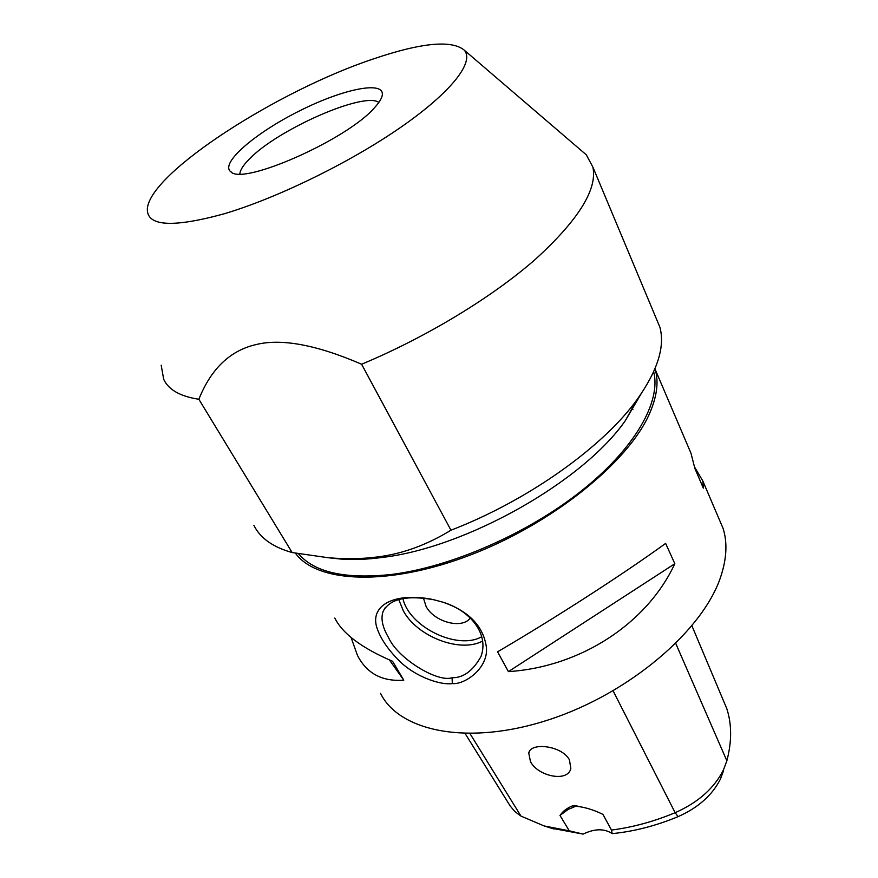 <?xml version="1.0" encoding="UTF-8"?>
<svg xmlns="http://www.w3.org/2000/svg" width="878" height="878" viewBox="0 0 878 878"><rect width="100%" height="100%" fill="white"/><g stroke="black" fill="none" stroke-linecap="round" stroke-linejoin="round"><path stroke-width="1.32" d="M450.963 530.202C426.774 544.997 402.344 553.897 377.65 556.915C362.252 558.979 345.68 559.242 327.966 557.695L292.144 552.547L198.856 399.27C211.027 368.881 229.97 350.673 255.707 344.659C281.103 338.206 316.409 344.725 361.615 364.238L450.963 530.202C527.887 500.647 603.12 446.913 637.033 399.622C657.589 370.736 665.195 346.569 659.872 327.143L655.548 316.826M373.874 58.76C278.502 90.335 150.445 172.253 147.361 208.536C146.406 226.217 171.715 228.06 223.275 214.045C276.307 198.516 349.839 162.66 400.796 127.277C451.874 91.85 474.724 61.723 464.242 50.134C451.621 39.784 421.495 42.66 373.874 58.76M361.615 364.238C426.148 337.295 491.834 297.433 535.064 259.603C578.284 220.246 597.556 189.418 592.891 167.116L586.328 154.846L581.466 150.676M161.179 365.193L163.681 379.263C168.466 389.722 180.188 396.395 198.856 399.27M239.848 173.855C240.199 169.981 243.36 165.053 249.319 159.072C277.25 129.714 364.041 91.323 378.846 102.43M374.818 107.357C378.78 103 381.195 99.269 382.051 96.185C386.518 79.953 343.924 88.48 299.639 110.826C255.257 132.874 219.467 163.517 230.826 171.77C242.58 185.895 348.072 139.185 374.818 107.357M332.751 558.21L340.466 559.034C352.802 560.021 366.554 559.505 381.71 557.508C465.856 547.96 583.233 481.495 625.355 420.595L640.918 394.145M653.682 371.723C661.288 401.444 635.321 448.12 581.379 490.934C527.502 533.681 450.798 567.144 391.423 574.464C345.284 579.348 314.313 572.434 298.509 553.733M253.907 525.384C260.184 538.093 272.926 547.148 292.144 552.547M722.012 697.286L726.786 708.634C731.868 724.196 731.89 741.581 726.863 760.809L723.516 769.797C714.253 788.214 698.131 802.514 675.149 812.699C653.825 821.567 632.599 827.361 611.483 830.061L612.196 833.628C604.36 828.371 594.669 828.536 583.113 834.1L569.262 830.807L559.977 815.432L568.055 809.483L576.978 805.73M452.335 683.578C464.802 684.829 488.805 668.07 486.368 647.009C483.306 626.014 468.786 611.066 442.83 602.154L433.337 599.597C394.716 591.651 368.123 605.348 377.529 629.548C381.524 640.303 389.415 651.355 401.202 662.725C418.323 678.332 441.985 685.235 452.335 683.578L452.071 677.717C437.749 682.843 397.679 658.588 388.482 637.45C382.391 627.111 380.613 618.419 383.148 611.351C389.788 598.807 406.777 594.955 434.116 599.817L442.808 602.154C470.213 610.462 489.287 633.85 480.99 656.503C472.913 670.902 463.277 677.97 452.071 677.717M398.733 599.52L403.364 610.912C417.357 636.748 460.27 653.254 482.593 641.05M654.988 368.716L655.24 369.561C658.829 381.919 656.953 396.505 649.643 413.318C628.802 461.718 553.008 523.376 470.575 554.929C388.098 586.68 316.618 582.904 295.436 553.173M718.434 517.515L723.099 528.435C727.5 542.472 726.743 558.463 720.838 576.407C703.53 629.932 629.921 693.291 549.288 719.62C468.622 746.212 399.238 731.637 380.492 693.291M334.803 618.068C342.596 633.707 361.857 648.107 392.554 661.266L403.792 680.187C382.139 681.734 366.686 673.448 357.434 655.317L351.057 637.439M674.831 563.72C647.229 623.139 581.126 666.874 508.406 671.626L497.574 651.816C555.181 618.101 624.346 573.422 665.623 543.405L674.831 563.72L508.406 671.626M694.619 467.14L702.861 481.056L703.311 488.124L694.86 468.38L691.008 453.311L685.235 439.779M632.917 409.346L631.589 409.4M481.726 636.726C457.592 650.587 409.038 626.98 402.947 598.587M426.082 606.446L423.448 598.105L426.093 606.435C434.149 622.052 462.234 629.504 470.279 617.98C462.223 629.493 434.149 622.041 426.093 606.435M530.466 761.566L528.754 753.072C530.597 741.855 562.085 745.652 569.449 759.854L570.821 768.459C567.923 782.693 537.797 776.328 530.466 761.566M403.792 680.187L389.382 659.916M611.483 830.061L602.966 814.4C592.474 809.198 582.235 806.388 572.215 805.96C566.958 808.166 563.007 811.173 560.362 814.993L559.977 815.432M569.262 830.807L544.14 825.957L520.983 816.101L514.892 811.59L510.239 806.059L465.164 733.602M612.196 833.628C633.971 831.488 655.932 825.825 678.079 816.639C698.208 807.727 712.343 795.161 720.498 778.94L723.439 771.005M551.318 828.173L583.113 834.1M726.863 760.809L675.775 643.497M678.079 816.639L675.149 812.699L613.107 690.854M520.983 816.101L469.993 733.635M464.242 50.134L586.328 154.846M231.814 172.373L230.826 171.77M625.355 420.595L637.033 399.622M340.466 559.034L327.966 557.695M659.872 327.143L592.891 167.116M726.786 708.634L691.941 625.86M433.337 599.597L434.116 599.817M383.258 611.077L385.376 607.4M723.099 528.435L702.861 481.056M691.008 453.311L655.24 369.561M528.765 753.028L529.445 751.447M572.226 805.96L575.145 805.631M720.498 778.94L723.516 769.797M554.051 829.019L544.14 825.957"/></g></svg>
